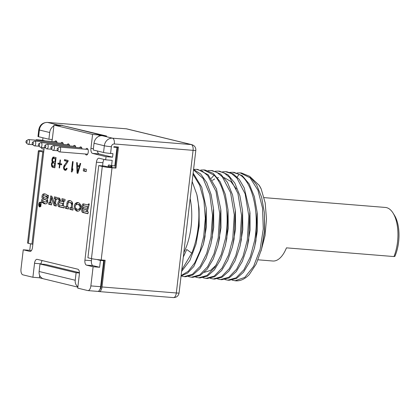 <?xml version="1.0" encoding="UTF-8"?>
<svg xmlns="http://www.w3.org/2000/svg" width="420" height="420" viewBox="0 0 420 420"><rect width="100%" height="100%" fill="white"/><g stroke="black" fill="none" stroke-linecap="round" stroke-linejoin="round"><path stroke-width="0.63" d="M77.6 204.383A8.222 3.927 -85.4 0 0 75.626 205.249A1.36 0.651 -85.4 0 0 75.374 207.533A8.531 4.074 -85.4 0 0 77.627 209.339A8.531 4.074 -85.4 0 0 79.695 208.42A1.202 0.572 -85.4 0 0 79.936 206.462A8.222 3.927 -85.4 0 0 77.6 204.383L78.761 204.477A8.222 3.927 94.6 0 1 80.934 206.22M79.191 166.751L77.585 172.431L77.369 166.309L79.774 166.798M54.395 166.357L52.196 165.601L52.07 164L52.831 162.834L54.752 163.301L54.395 166.357L55.015 166.409M52.532 160.062L53.041 158.387L55.293 158.713L54.91 161.989L52.988 161.522L52.532 160.062M51.686 141.446A4.515 2.158 94.6 0 0 52.337 139.041L53.975 125.081L92.584 134.442L90.941 148.402L93.398 148.601M44.037 147.635A4.515 2.158 94.6 0 1 44 149.478L32.492 247.443A4.515 2.158 94.6 0 1 30.014 251.433A4.515 2.158 94.6 0 1 29.852 251.407L23.252 249.805L21 268.963A5.313 2.541 -85.4 0 0 22.874 274.832L32.896 277.263L34.535 263.309A4.515 2.158 94.6 0 1 37.018 259.319A4.515 2.158 94.6 0 1 37.18 259.345L77.779 269.189A4.515 2.158 94.6 0 1 79.37 274.181L77.732 288.136L87.754 290.567A5.313 2.541 -85.4 0 0 87.943 290.598A5.313 2.541 -85.4 0 0 90.862 285.905L93.114 266.747L86.515 265.146A4.515 2.158 94.6 0 1 84.924 260.153L96.432 162.194A4.515 2.158 94.6 0 1 98.91 158.203A4.515 2.158 94.6 0 1 99.073 158.23L105.672 159.831L106.045 156.671L92.531 153.395A4.515 2.158 94.6 0 1 90.941 148.402M36.13 140.185L36.183 139.729L39.044 140.422M52.027 159.043L51.923 160.813L52.301 162.031L51.487 163.632L51.613 166.131L52.421 167.228L54.847 167.816L56.054 157.547L53.093 157.054L52.027 159.043L52.7 159.096M83.559 168.703L83.296 170.919L86.168 171.612L86.425 169.402L83.559 168.703M65.94 170.284L67.111 168.32L66.602 168.194L65.966 169.166L65.032 169.166L64.302 168.31L64.229 167.171L68.003 161.569L68.135 160.477L64.491 159.595L64.365 160.687L67.195 161.375L64.103 165.564L63.62 167.024L63.567 168.357L64.223 169.864L65.94 170.284M72.523 161.542L71.316 171.811L71.925 171.959L72.713 170.578L72.917 168.829L72.13 170.21L73.133 161.69L72.523 161.542M61.703 163.968L60.065 163.574L60.48 160.03L60.071 159.931L59.656 163.475L58.013 163.076L57.913 163.963L59.551 164.357L59.136 167.9L59.546 168L59.96 164.456L61.598 164.855L61.703 163.968M77.075 173.208L77.889 173.402L80.714 163.527L80.105 163.38L79.391 165.905L77.369 165.412L77.27 162.692L76.666 162.545L77.075 173.208L77.926 173.276M57.125 142.889A3.323 1.586 -85.4 0 0 55.844 140.847A3.323 1.586 -85.4 0 0 54.674 141.687M63.352 144.401A3.323 1.586 -85.4 0 0 62.071 142.359A3.323 1.586 -85.4 0 0 60.9 143.199M69.578 145.913A3.323 1.586 -85.4 0 0 68.297 143.871A3.323 1.586 -85.4 0 0 67.127 144.706M75.805 147.42A3.323 1.586 -85.4 0 0 74.524 145.378A3.323 1.586 -85.4 0 0 73.353 146.218M82.031 148.932A3.323 1.586 -85.4 0 0 80.75 146.89A3.323 1.586 -85.4 0 0 79.58 147.725M85.423 154.004A3.323 1.586 -85.4 0 0 86.441 155.022A3.323 1.586 -85.4 0 0 88.268 152.087A3.323 1.586 -85.4 0 0 86.977 148.397A3.323 1.586 -85.4 0 0 85.806 149.237M38.782 204.278A2.394 1.145 -85.4 0 0 39.711 206.934A2.394 1.145 -85.4 0 0 41.023 204.818A2.394 1.145 -85.4 0 0 40.094 202.167A2.394 1.145 -85.4 0 0 38.782 204.278M88.331 211.958L87.339 211.717L89.297 203.947L88.331 203.984L88.074 205.002L83.454 203.884A2.688 1.281 -85.4 0 0 83.359 203.868A2.688 1.281 -85.4 0 0 82.068 205.343A2.688 1.281 -85.4 0 0 82.037 208.231A2.688 1.281 -85.4 0 0 82.661 212.478L87.885 213.749L88.331 211.958M79.994 210.073A3.061 1.46 -85.4 0 0 80.619 205.076A10.08 4.814 -85.4 0 0 77.747 202.529A10.08 4.814 -85.4 0 0 75.332 203.59A3.224 1.538 -85.4 0 0 74.734 208.992A10.39 4.961 -85.4 0 0 77.474 211.192A10.39 4.961 -85.4 0 0 79.994 210.073M71.542 203.716L71.227 207.811L70.035 207.522L69.82 209.365L72.933 210.121L73.148 208.278L72.151 208.037L72.571 204.466A2.51 1.197 -85.4 0 0 72.098 201.968A12.065 5.759 -85.4 0 0 69.715 200.587A12.065 5.759 -85.4 0 0 67.987 200.975A2.51 1.197 -85.4 0 0 66.969 203.107L66.549 206.677L65.552 206.435L65.336 208.278L68.45 209.034L68.665 207.191L67.478 206.903L68.114 202.881A10.08 4.814 -85.4 0 1 69.552 202.561A10.08 4.814 -85.4 0 1 71.542 203.716L72.608 203.8M61.982 198.676L61.782 200.377L63.026 200.676L62.905 201.731L60.538 201.159A4.515 2.158 -85.4 0 0 58.748 197.904A4.515 2.158 -85.4 0 0 58.086 198.061L58.259 199.82A2.656 1.27 -85.4 0 1 58.606 199.757A2.656 1.27 -85.4 0 1 59.525 200.912A2.924 1.397 -85.4 0 0 59.435 200.897A2.924 1.397 -85.4 0 0 57.818 203.59A2.924 1.397 -85.4 0 0 58.863 206.708L64.092 207.979L64.307 206.136L63.31 205.889L63.898 200.886L64.895 201.128L65.095 199.432L61.982 198.676M50.647 195.93L49.859 202.629L48.867 202.388L48.647 204.23L51.513 204.928L51.728 203.086L50.736 202.844L51.293 198.103L54.117 205.559L56.243 206.073L56.464 204.23L55.466 203.989L56.038 199.133L57.031 199.374L57.251 197.531L54.385 196.833L54.17 198.676L55.167 198.917L54.611 203.658L51.781 196.203L50.647 195.93M48.148 197.584A13.356 6.379 94.6 0 0 45.407 195.925L44.237 195.83A13.356 6.379 -85.4 0 1 47.224 197.804L48.069 198.282L48.405 195.384L47.534 195.174L47.476 195.699A13.272 6.337 -85.4 0 0 44.609 193.872A13.272 6.337 -85.4 0 0 43.123 194.103A2.51 1.197 -85.4 0 0 42 196.571A2.51 1.197 -85.4 0 0 42.83 199.022L47.728 200.613L43.995 199.117A2.51 1.197 -85.4 0 1 43.16 197.216M44.242 195.83A13.356 6.379 -85.4 0 0 43.202 195.919A0.651 0.31 -85.4 0 0 42.893 196.539A0.651 0.31 -85.4 0 0 43.108 197.195L46.893 198.697A2.51 1.197 -85.4 0 1 47.723 201.128A2.51 1.197 -85.4 0 1 46.615 203.606A13.272 6.337 -85.4 0 1 45.035 203.879L45.04 203.879A13.272 6.337 -85.4 0 1 42.236 202.136L42.173 202.661L41.302 202.451L41.643 199.553L42.483 200.03A13.356 6.379 -85.4 0 0 45.397 201.91A13.356 6.379 -85.4 0 0 46.52 201.799A0.651 0.31 -85.4 0 0 46.83 201.169A0.651 0.31 -85.4 0 0 46.615 200.519M40.772 204.761A1.859 0.887 -85.4 0 0 40.052 202.697A1.859 0.887 -85.4 0 0 39.029 204.335A1.859 0.887 -85.4 0 0 39.753 206.404A1.859 0.887 -85.4 0 0 40.772 204.761M40.199 204.477L39.758 204.372L39.506 203.096L39.296 205.123L39.438 205.732L40.184 205.973L40.357 204.488M87.623 206.787L87.224 208.378L83.045 207.365A0.83 0.394 -85.4 0 1 82.751 206.483A0.83 0.394 -85.4 0 1 83.213 205.721A0.83 0.394 -85.4 0 1 83.239 205.727L88.562 206.866M86.835 209.911L86.436 211.502L82.877 210.635A0.83 0.394 -85.4 0 1 82.583 209.753A0.83 0.394 -85.4 0 1 83.045 208.992A0.83 0.394 -85.4 0 1 83.071 208.997L87.775 209.984M59.325 202.76L62.685 203.574L62.438 205.679L59.078 204.866A1.06 0.509 -85.4 0 1 58.7 203.732A1.06 0.509 -85.4 0 1 59.288 202.75A1.06 0.509 -85.4 0 1 59.325 202.76L63.583 203.6M39.664 204.692L40.157 204.813L40.063 205.653L39.496 205.459L39.47 204.992L40.325 204.745M51.901 160.136L52.537 160.188M52.206 158.413L52.988 158.477M52.61 157.61L53.776 157.705L53.498 158.256M53.093 157.054L54.259 157.148L53.776 157.705M52.421 167.228L54.868 167.633M51.938 166.887L53.582 167.323M51.613 166.131L52.773 166.226L53.104 166.982M51.413 165.186L52.08 165.239M52.715 165.953L52.773 166.226M51.387 164.504L52.022 164.556M51.487 163.632L52.159 163.684M51.665 163.002L52.448 163.065M52.075 162.199L53.235 162.293L52.957 162.845M52.301 162.031L53.235 162.293M52.127 161.763L53.466 162.125M51.923 160.813L52.595 160.871M53.23 161.579L53.288 161.858M52.831 162.834L55.382 163.265M53.371 158.246L55.923 158.676M84.698 168.982L84.462 171.014L86.189 171.434M65.636 159.868L65.525 160.781L68.03 161.385M64.927 169.087L65.903 170.284M66.806 169.318L65.436 169.26M72.676 170.252L72.618 170.741M59.157 163.354L59.073 164.057L60.706 164.519M59.96 164.456L61.619 164.672M77.942 165.553L77.973 166.362M77.369 166.309L79.8 166.714M54.752 163.301L55.372 163.349M54.91 161.989L55.529 162.036M55.293 158.713L55.913 158.76M83.296 170.919L84.462 171.014M65.966 169.166L66.859 169.239M66.323 168.803L66.98 168.856M64.801 170.231L65.662 170.299M64.223 169.864L65.384 169.958M63.866 169.328L65.032 169.423M63.567 168.357L64.355 168.42M63.567 167.459L64.187 167.512M63.62 167.024L64.26 167.076M63.824 166.173L64.612 166.236M64.103 165.564L65.042 165.643M67.195 161.375L68.019 161.438M64.365 160.687L65.525 160.781M71.316 171.811L71.978 171.864M72.13 170.21L72.749 170.258M59.136 167.9L59.551 167.932M59.551 164.357L60.716 164.451M57.913 163.963L59.073 164.057M59.656 163.475L60.071 163.506M79.391 165.905L80.015 165.953M77.585 172.431L78.152 172.478M26.276 142.926L27.82 144.191A2.394 1.145 -85.4 0 0 28.171 144.338A2.394 1.145 -85.4 0 0 29.484 142.228A2.394 1.145 -85.4 0 0 28.555 139.571A2.394 1.145 -85.4 0 0 28.187 139.66L26.46 140.663A1.197 0.572 -85.4 0 0 25.988 141.671A1.197 0.572 -85.4 0 0 26.276 142.926A1.197 0.572 -85.4 0 0 27.106 141.944A1.197 0.572 -85.4 0 0 26.46 140.663M32.503 144.438L34.046 145.698A2.394 1.145 -85.4 0 0 34.398 145.85A2.394 1.145 -85.4 0 0 35.71 143.734A2.394 1.145 -85.4 0 0 34.781 141.083A2.394 1.145 -85.4 0 0 34.414 141.172L32.687 142.17A1.197 0.572 -85.4 0 0 32.214 143.183A1.197 0.572 -85.4 0 0 32.503 144.438A1.197 0.572 -85.4 0 0 33.337 143.456A1.197 0.572 -85.4 0 0 32.687 142.17M38.729 145.945L40.273 147.21A2.394 1.145 -85.4 0 0 40.624 147.357A2.394 1.145 -85.4 0 0 41.937 145.247A2.394 1.145 -85.4 0 0 41.008 142.59A2.394 1.145 -85.4 0 0 40.64 142.684L38.913 143.682A1.197 0.572 -85.4 0 0 38.441 144.69A1.197 0.572 -85.4 0 0 38.729 145.945A1.197 0.572 -85.4 0 0 39.564 144.963A1.197 0.572 -85.4 0 0 38.913 143.682M44.956 147.457L46.499 148.722A2.394 1.145 -85.4 0 0 46.851 148.869A2.394 1.145 -85.4 0 0 48.163 146.759A2.394 1.145 -85.4 0 0 47.234 144.102A2.394 1.145 -85.4 0 0 46.867 144.191L45.14 145.194A1.197 0.572 -85.4 0 0 44.667 146.202A1.197 0.572 -85.4 0 0 44.956 147.457A1.197 0.572 -85.4 0 0 45.791 146.475A1.197 0.572 -85.4 0 0 45.14 145.194M51.182 148.964L52.726 150.229A2.394 1.145 -85.4 0 0 53.078 150.381A2.394 1.145 -85.4 0 0 54.39 148.265A2.394 1.145 -85.4 0 0 53.461 145.609A2.394 1.145 -85.4 0 0 53.093 145.703L51.366 146.701A1.197 0.572 -85.4 0 0 50.894 147.714A1.197 0.572 -85.4 0 0 51.182 148.964A1.197 0.572 -85.4 0 0 52.017 147.982A1.197 0.572 -85.4 0 0 51.366 146.701M57.409 150.476L58.952 151.741A2.394 1.145 -85.4 0 0 59.304 151.888A2.394 1.145 -85.4 0 0 60.617 149.777A2.394 1.145 -85.4 0 0 59.687 147.121A2.394 1.145 -85.4 0 0 59.32 147.215L57.593 148.213A1.197 0.572 -85.4 0 0 57.12 149.221A1.197 0.572 -85.4 0 0 57.409 150.476A1.197 0.572 -85.4 0 0 58.244 149.494A1.197 0.572 -85.4 0 0 57.593 148.213M92.584 134.442L99.099 134.972L98.947 136.248M97.451 151.001A4.515 2.158 -85.4 0 0 99.047 153.919L112.56 157.196L106.045 156.671M42.226 260.568A4.515 2.158 -85.4 0 0 41.05 263.834L41.023 264.07M39.69 275.436L39.412 277.793L43.145 278.696M23.252 249.805L29.768 250.331L30.529 243.847M29.768 250.331L31.316 250.709M44.026 149.242L41.706 148.68L41.853 147.457M98.144 291.349L98.957 291.548A5.229 2.499 -85.4 0 0 99.141 291.58A5.229 2.499 -85.4 0 0 102.018 286.96L105.152 260.279L101.194 259.959A7.24 0.478 -173.3 0 1 91.46 258.62L87.911 257.759L98.737 165.59L104.38 166.047L108.024 166.929L108.118 166.142A1.328 0.635 94.6 0 1 108.843 164.966A1.328 0.635 94.6 0 1 108.895 164.976L111.573 165.622L112.187 160.356L105.672 159.831M104.123 159.453A4.515 2.158 -85.4 0 0 102.947 162.719L102.575 165.9M91.675 258.673L91.439 260.684A4.515 2.158 -85.4 0 0 93.03 265.671L99.629 267.272L100.433 260.426L97.755 259.775A1.328 0.635 94.6 0 1 97.503 259.581M36.183 139.729L42.698 140.254L42.987 137.797M42.698 140.254L45.559 140.947M104.333 135.859L61.756 125.391L58.501 125.129L60.491 125.612L53.975 125.081M58.501 125.129L58.464 125.449M99.099 134.972L101.062 135.697M173.261 297.565A5.229 2.499 -85.4 0 0 173.45 297.596A5.229 2.499 -85.4 0 0 176.321 292.976A5.229 0.347 -173.3 0 0 179.067 292.992L195.82 150.36A5.229 0.347 -173.3 0 1 193.079 150.339L114.35 143.966A3.008 2.635 103.6 0 0 111.368 146.732L110.581 153.447L112.98 153.641L112.56 157.196M113.915 146.706L114.256 146.79M111.599 165.627A1.328 0.635 -85.4 0 0 111.373 166.404L111.279 167.234M100.826 259.928A1.328 0.635 -85.4 0 0 100.952 260.022L97.755 259.775M87.943 290.598L97.718 291.391A5.313 2.541 94.6 0 0 100.637 286.697L103.693 260.689L100.926 260.248L100.963 259.938M114.266 146.701L114.23 147.005L116.996 147.452L114.828 165.89L111.573 165.622M108.024 166.929L111.846 167.281M99.871 289.532A3.455 1.649 -85.4 0 0 101.152 286.666L104.26 260.206M116.996 147.452L113.736 147.189L114.03 146.68L118.451 147.042L115.978 168.105L115.106 167.895L117.563 146.969M104.349 135.718L101.089 135.455M115.106 167.895L111.814 167.548L112.035 165.659M115.978 168.105L112.019 167.785A7.24 0.478 -173.3 0 1 102.286 166.451L98.737 165.59M93.114 266.747L99.629 267.272M103.693 260.689L100.433 260.426M32.896 277.263L39.412 277.793M43.827 150.98L42.157 150.843A7.24 0.478 6.7 0 0 38.362 150.822A7.24 0.478 6.7 0 0 39.212 151.153L43.696 152.093M38.362 150.822L27.531 242.991A7.24 0.478 6.7 0 0 28.382 243.327L32.865 244.262M31.931 244.188L42.761 152.014M110.581 153.447A5.229 0.347 -173.3 0 1 103.546 152.481L93.235 149.982L94.022 143.267A8.237 7.219 103.6 0 1 102.197 135.686L106.617 136.043L62.255 125.512M53.886 125.869A8.237 7.219 103.6 0 0 49.686 132.515L48.899 139.23L52.269 139.503M195.82 150.36C195.951 147.515 194.633 145.614 191.861 144.664A5.229 4.583 103.6 0 0 191.237 144.564L126.273 128.809A5.229 2.499 -85.4 0 0 126.089 128.782L126.898 128.909A5.229 4.583 103.6 0 0 126.273 128.809L47.549 122.435L57.86 124.934A8.237 7.219 103.6 0 0 55.424 125.202M57.86 124.934L62.281 125.291M126.089 128.782L47.36 122.404C42.604 122.53 39.737 124.987 38.761 129.775A5.229 0.347 6.7 0 0 39.375 130.016L38.587 136.731L48.899 139.23M38.587 136.731A5.229 0.347 -173.3 0 1 37.973 136.49L38.761 129.775M79.422 272.685L45.349 264.422L39.995 263.991L39.113 271.493A7.04 6.169 103.6 0 0 43.622 278.838L77.847 287.138M79.433 273.016L76.109 272.748L75.227 280.25A7.04 6.169 103.6 0 0 77.889 286.76M39.995 263.991L76.109 272.748M102.018 286.96L176.321 292.976L193.079 150.339A5.229 2.499 -85.4 0 0 191.237 144.564L112.508 138.185A8.237 7.219 103.6 0 0 104.333 145.766L103.546 152.481M196.497 169.339L197.831 169.444L208.126 174.715L216.442 188.837L220.763 209.249L219.56 237.835L217.88 245.7L213.281 258.977L207.197 269.22L200.072 275.583L192.754 277.331L191.42 277.221L199.7 274.895L207.575 266.774L213.969 253.932L218.227 237.725L219.723 213.454L215.996 191.347L207.748 175.628L202.377 171.176L196.497 169.339L193.583 169.417M193.578 169.454L200.728 174.001L206.719 182.564L211.087 194.444L213.491 208.677L212.289 237.248L210.609 245.107L206.005 258.4L199.915 268.648L192.796 274.995L185.483 276.743L184.149 276.633L192.412 274.323L200.209 266.327L206.666 253.423L210.956 237.137L212.541 215.271L209.816 194.576L203.112 178.505L193.536 169.822M193.148 173.108L201.742 187.241L206.22 208.105L205.018 236.66L203.322 244.566L193.825 266.485L187.635 273.037L181.057 276.024M192.16 181.534L196.87 194.57L198.944 207.491L199.012 225.96L196.066 243.92L189.913 260.384L181.597 271.451M181.776 269.923L191.777 253.155L186.748 249.48L183.288 257.066M210.992 243.595L213.733 227.167L213.623 210.178M203.322 244.566L206.456 226.606L206.22 208.105M196.061 243.925L199.19 225.981L199.08 209.008M232.113 280.124L235.053 280.76L244.76 277.421L253.585 266.401L260.116 249.359L263.282 228.895L262.542 208.115L257.933 190.176L250.084 177.802L240.13 172.872L237.132 172.961M235.053 280.76L235.778 280.817A53.97 25.778 -85.4 0 0 249.254 274.601L256.263 263.902L261.502 249.254L264.458 231.273L264.39 212.777L261.639 197.269L256.557 184.706L249.617 176.332L241.463 172.982L240.13 172.872M232.859 172.284L234.192 172.389L242.319 175.728L249.249 184.054L254.378 196.712L257.129 212.263L255.922 240.781L254.247 248.603L249.59 262.038L243.484 272.255L236.439 278.523L229.11 280.276L227.777 280.166L236.087 277.825L243.931 269.729L250.32 256.893L254.588 240.671C259.718 213.103 252.53 181.561 239.153 174.363L232.859 172.284L229.861 172.373M225.587 171.696L226.921 171.801L233.216 173.885L239.222 179.356L244.198 187.882L249.853 211.633L248.645 240.193L246.955 248.094L242.288 261.508L236.171 271.719L229.152 277.945L221.839 279.689L220.505 279.578L228.816 277.237L236.633 269.178L243.038 256.326L247.312 240.083L248.819 215.912L245.144 193.883L236.943 178.106L231.515 173.56L225.587 171.696L222.584 171.785M218.311 171.103L219.644 171.213L227.871 174.626L234.811 183.062L239.857 195.615L242.582 211.06L241.374 239.605L239.689 247.49L235.069 260.804L228.974 271.036L221.912 277.337L214.567 279.095L213.234 278.99L221.513 276.67L229.309 268.658L235.73 255.838L240.041 239.495L241.553 215.428L237.872 193.294L229.593 177.424L224.207 172.951L218.311 171.108L215.318 171.192M211.04 170.515L212.373 170.625L220.521 173.975L227.462 182.338L232.565 194.959L235.305 210.425L234.103 239.012L232.423 246.881L227.756 260.311L221.655 270.506L214.62 276.759L207.296 278.507L205.963 278.402L214.247 276.071L222.054 268.044L228.496 255.145L232.769 238.907L234.281 214.856L230.575 192.638L222.316 176.831L216.93 172.363L211.04 170.515L208.042 170.604M203.768 169.927L205.102 170.037L213.245 173.381L220.18 181.734L225.283 194.334L228.039 209.885L226.832 238.423L225.146 246.298L220.511 259.66L214.389 269.908L207.349 276.166L200.025 277.919L198.691 277.814L206.987 275.478L214.862 267.341L221.246 254.51L225.498 238.319C229.982 213.864 224.984 185.603 214.064 175.192L203.768 169.927L200.771 170.016M181.109 275.599L188.26 271.278L194.775 262.81L200.093 250.861L203.684 236.549L205.301 218.369L203.941 200.618L199.684 185.293L193.016 174.237M261.776 248.173L264.637 231.284L264.39 212.772M254.588 247.275L257.365 230.706L257.26 213.754M246.955 248.094L250.089 230.134L249.947 212.741M224.842 279.531L227.777 280.166M217.571 278.943L220.505 279.578M210.299 278.355L213.234 278.99M203.028 277.767L205.963 278.402M195.757 277.174L198.691 277.814M188.486 276.586L191.42 277.221M181.209 275.998L184.149 276.633M191.777 253.155A53.97 25.778 -85.4 0 0 196.87 194.57M259.203 185.335A51.287 24.496 94.6 0 1 259.234 185.383A51.287 24.496 94.6 0 1 261.193 188.99L259.182 185.299L249.706 176.405M261.193 188.99L265.178 202.865L266.485 218.878L265.057 235.604L261.035 251.008M264.07 197.621L385.397 207.448A31.238 14.921 94.6 0 1 393.078 213.103A31.238 14.921 94.6 0 1 397.514 242.13A31.238 14.921 94.6 0 1 393.971 256.562L286.461 247.853A31.238 14.921 94.6 0 1 272.843 261.009L258.069 259.812M393.971 256.562L394.858 256.399A28.581 13.65 94.6 0 0 394.538 215.46L393.078 213.103M240.046 246.078L242.818 229.551L242.582 211.06M236.345 188.969L230.822 181.472L224.275 177.671M218.463 177.566L217.565 177.791M214.688 178.957L212.436 180.343M232.423 246.881L235.552 228.926L235.441 211.942M204.377 272.339L210.536 270.401L216.421 264.878M225.503 244.897L228.275 228.375L228.039 209.885M217.88 245.7L221.004 227.745L220.894 210.74M190.16 198.55A46.772 22.339 94.6 0 1 183.808 252.63M84.142 204.052A2.688 1.281 -85.4 0 0 83.155 205.727M83.023 207.359A2.688 1.281 -85.4 0 0 83.202 208.325A2.688 1.281 -85.4 0 0 82.987 208.997M82.856 210.63A2.688 1.281 -85.4 0 0 83.827 212.572L87.927 213.57M84.341 205.816A0.83 0.394 94.6 0 1 84.373 205.816A0.83 0.394 94.6 0 1 84.404 205.821L88.567 206.829M84.173 209.087A0.83 0.394 94.6 0 1 84.205 209.087A0.83 0.394 94.6 0 1 84.236 209.092L87.78 209.953M78.325 202.65A10.08 4.814 -85.4 0 0 76.498 203.684A3.224 1.538 -85.4 0 0 75.7 205.175M75.5 207.748A3.224 1.538 -85.4 0 0 75.899 209.087A10.39 4.961 -85.4 0 0 78.062 211.166M80.755 208.609A8.531 4.074 94.6 0 1 78.792 209.433L77.627 209.339M70.287 200.692A12.065 5.759 -85.4 0 0 69.153 201.065A2.51 1.197 -85.4 0 0 68.187 202.844M66.696 206.687L66.502 208.373L68.471 208.85M69.547 202.561L70.712 202.65A10.08 4.814 94.6 0 1 72.608 203.695M71.18 207.8L70.985 209.459L72.954 209.937M63.126 198.954L62.948 200.471L64.176 200.912M59.315 198.119A4.515 2.158 -85.4 0 0 59.246 198.156L59.414 199.826M58.595 199.757L59.761 199.852A2.656 1.27 94.6 0 1 60.438 200.382M60.512 200.991A2.924 1.397 -85.4 0 0 59.141 202.781M58.979 204.818A2.924 1.397 -85.4 0 0 60.023 206.803L64.113 207.795M50.012 202.645L49.812 204.325L51.534 204.745M51.293 198.103L52.453 198.198L55.282 205.653L56.27 205.889M55.529 197.111L55.33 198.77L56.312 199.154M51.791 196.224L51.566 198.125M45.176 193.972A13.272 6.337 -85.4 0 0 44.289 194.197A2.51 1.197 -85.4 0 0 43.265 195.904M47.618 201.91A13.356 6.379 94.6 0 1 46.557 202.004L45.402 201.91M42.724 200.335L42.509 202.157M42.236 202.136L43.397 202.23A13.272 6.337 -85.4 0 0 45.628 203.868M82.037 208.231L83.202 208.325M88.074 205.002L89.008 205.081M88.331 203.984L89.266 204.057M87.224 208.378L88.158 208.457M86.436 211.502L87.376 211.575M69.82 209.365L70.985 209.459M71.227 207.811L72.172 207.89M65.336 208.278L66.502 208.373M66.549 206.677L67.494 206.756M61.782 200.377L62.948 200.471M63.898 200.886L64.916 200.97M59.525 200.912L60.522 200.991M58.086 198.061L59.246 198.156M62.905 201.731L63.793 201.805M63.026 200.676L64.192 200.771M62.685 203.574L63.578 203.648M62.438 205.679L63.326 205.753M49.859 202.629L50.752 202.703M54.611 203.658L55.498 203.732M55.167 198.917L56.327 199.012M54.17 198.676L55.33 198.77M56.038 199.133L57.052 199.211M54.117 205.559L55.282 205.653M48.647 204.23L49.812 204.325M47.198 198.072L48.085 198.14M47.224 197.804L48.116 197.878M41.302 202.451L42.189 202.524M47.476 195.699L48.363 195.773M39.559 205.821L40.194 205.874M39.438 205.732L40.205 205.795M39.354 205.538L39.711 205.569M39.47 204.53L40.346 204.603M39.59 204.446L40.357 204.509M79.936 206.462L80.966 206.54M92.531 153.395L99.047 153.919M108.118 166.142L111.373 166.404M100.637 286.697L90.862 285.905M101.194 259.959L112.019 167.785M100.648 286.608L101.152 286.666M34.535 263.309L41.05 263.834M28.382 243.327L39.212 151.153M94.022 143.267L104.333 145.766A5.229 0.347 6.7 0 0 111.368 146.732M47.36 122.404A5.229 2.499 94.6 0 1 47.549 122.435A8.237 7.219 103.6 0 0 39.375 130.016L49.686 132.515M102.197 135.686L112.508 138.185A5.229 2.499 94.6 0 1 114.35 143.966M39.113 271.493L75.227 280.25M239.153 174.363L237.148 177.004M214.064 175.192L211.181 178.416M29.852 251.407L30.177 251.433M86.515 265.146L93.03 265.671M84.924 260.153L91.439 260.684M96.432 162.194L102.947 162.719M91.46 258.62L102.286 166.451M82.661 212.478L83.827 212.572M83.239 205.727L84.404 205.821M83.071 208.997L84.236 209.092M74.734 208.992L75.899 209.087M75.332 203.59L76.498 203.684M79.695 208.42L80.787 208.509M71.647 204.241L72.587 204.32M66.969 203.107L67.924 203.185M67.987 200.975L69.153 201.065M58.863 206.708L60.023 206.803M46.52 201.799L47.623 201.889M42.83 199.022L43.995 199.117M43.123 194.103L44.289 194.197M28.555 139.571L56.868 141.866M28.166 144.338L32.849 144.716M34.781 141.083L63.095 143.372M34.393 145.85L39.076 146.228M41.008 142.59L69.321 144.884M40.624 147.357L45.302 147.74M47.234 144.102L75.547 146.396M46.851 148.869L51.529 149.247M53.461 145.609L81.774 147.903M53.078 150.381L57.755 150.759M59.687 147.121L88.001 149.415M59.304 151.888L87.617 154.182M179.067 292.992C178.447 295.985 176.578 297.523 173.45 297.596L99.141 291.58M126.898 128.909L191.861 144.664M210.604 245.107L211.103 243.18M213.491 208.677L213.67 210.662M198.991 208.031L199.122 209.475M257.124 212.263L257.303 214.237M249.926 212.525L250.026 213.617M261.996 247.322L261.739 248.325M254.741 246.682L254.389 248.057M239.836 246.897L240.182 245.564M235.305 210.425L235.484 212.41M225.293 245.721L225.635 244.388M220.81 209.79L220.936 211.234M41.218 202.787L40.052 202.697M40.913 206.498L39.753 206.404M84.373 205.816L83.213 205.721M84.205 209.087L83.045 208.992M60.449 202.844L59.288 202.75"/></g></svg>
